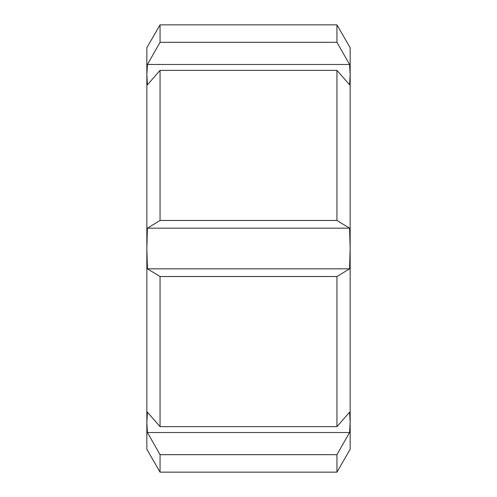 <?xml version="1.0" encoding="UTF-8"?>
<svg xmlns="http://www.w3.org/2000/svg" width="497" height="497" viewBox="0 0 497 497"><rect width="100%" height="100%" fill="white"/><g stroke="black" fill="none" stroke-linecap="round" stroke-linejoin="round"><path stroke-width="0.75" d="M160.059 472.15L146.839 449.257L146.839 422.363L147.435 412.199L160.059 426.65L336.941 426.65L349.565 412.199L350.161 422.363L350.161 449.257L336.941 472.15L160.059 472.15L160.059 454.674L147.435 432.527L146.839 422.363L146.839 47.743L160.059 24.85L160.059 42.326L336.941 42.326L336.941 24.85L160.059 24.85M160.059 426.65L160.059 276.525L147.435 268.834L146.839 248.5L147.435 228.166L160.059 220.475L160.059 70.35L147.435 84.801L146.839 74.637L147.435 64.473L160.059 42.326M336.941 426.65L336.941 276.525L160.059 276.525M336.941 472.15L336.941 454.674L160.059 454.674M147.435 432.527L349.565 432.527L350.161 422.363L350.161 248.5L349.565 268.834L336.941 276.525M349.565 432.527L336.941 454.674M336.941 42.326L349.565 64.473L350.161 74.637L350.161 47.743L336.941 24.85M160.059 220.475L336.941 220.475L336.941 70.35L160.059 70.35M336.941 220.475L349.565 228.166L350.161 248.5L350.161 74.637L349.565 84.801L336.941 70.35M147.435 228.166L349.565 228.166M147.435 268.834L349.565 268.834M147.435 64.473L349.565 64.473"/></g></svg>
